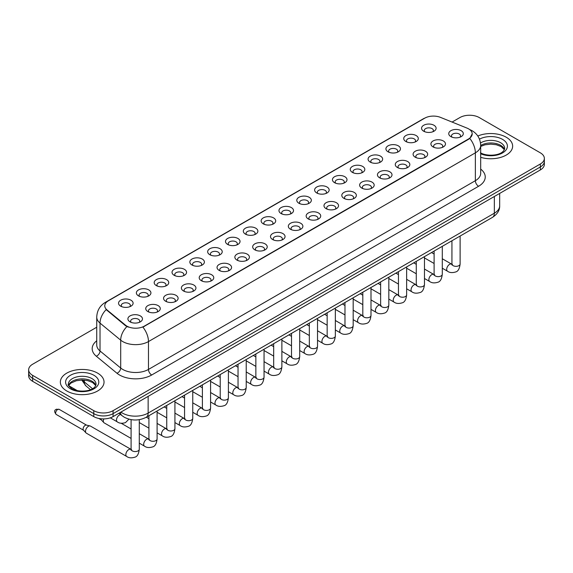 <?xml version="1.0" encoding="UTF-8"?>
<svg xmlns="http://www.w3.org/2000/svg" width="573" height="573" viewBox="0 0 573 573"><rect width="100%" height="100%" fill="white"/><g stroke="black" fill="none" stroke-linecap="round" stroke-linejoin="round"><path stroke-width="0.86" d="M405.863 141.51L405.863 141.51A7.277 4.204 180 0 1 405.863 135.565A7.277 4.204 180 0 1 416.163 135.565A7.277 4.204 180 0 1 416.163 141.51A7.277 4.204 180 0 1 405.863 141.51M414.967 142.061A4.548 2.629 0 0 0 415.561 140.765A4.548 2.629 0 0 0 414.229 138.91A4.548 2.629 0 0 0 409.272 138.337A4.548 2.629 0 0 0 406.465 140.765A4.548 2.629 0 0 0 407.059 142.061M388.043 151.795L388.043 151.795A7.277 4.204 180 0 1 388.043 145.85A7.277 4.204 180 0 1 398.335 145.85A7.277 4.204 180 0 1 398.335 151.795A7.277 4.204 180 0 1 388.043 151.795M397.139 152.354A4.548 2.629 0 0 0 397.741 151.057A4.548 2.629 0 0 0 396.409 149.195A4.548 2.629 0 0 0 391.445 148.629A4.548 2.629 0 0 0 388.637 151.057A4.548 2.629 0 0 0 389.232 152.354M370.215 162.087L370.215 162.087A7.277 4.204 180 0 1 370.215 156.143A7.277 4.204 180 0 1 380.515 156.143A7.277 4.204 180 0 1 380.515 162.087A7.277 4.204 180 0 1 370.215 162.087M379.319 162.646A4.548 2.629 0 0 0 379.913 161.342A4.548 2.629 0 0 0 378.581 159.487A4.548 2.629 0 0 0 373.625 158.922A4.548 2.629 0 0 0 370.817 161.342A4.548 2.629 0 0 0 371.411 162.646M352.395 172.38L352.395 172.38A7.277 4.204 180 0 1 352.395 166.435A7.277 4.204 180 0 1 362.688 166.435A7.277 4.204 180 0 1 362.688 172.38A7.277 4.204 180 0 1 352.395 172.38M361.491 172.939A4.548 2.629 0 0 0 362.093 171.635A4.548 2.629 0 0 0 360.761 169.78A4.548 2.629 0 0 0 355.797 169.207A4.548 2.629 0 0 0 352.989 171.635A4.548 2.629 0 0 0 353.584 172.939M334.568 182.672L334.568 182.672A7.277 4.204 180 0 1 334.568 176.728A7.277 4.204 180 0 1 344.86 176.728A7.277 4.204 180 0 1 344.86 182.672A7.277 4.204 180 0 1 334.568 182.672M343.671 183.224A4.548 2.629 0 0 0 344.266 181.928A4.548 2.629 0 0 0 342.933 180.072A4.548 2.629 0 0 0 337.977 179.499A4.548 2.629 0 0 0 335.162 181.928A4.548 2.629 0 0 0 335.764 183.224M316.74 192.958L316.74 192.958A7.277 4.204 180 0 1 316.74 187.02A7.277 4.204 180 0 1 327.04 187.02A7.277 4.204 180 0 1 327.04 192.958A7.277 4.204 180 0 1 316.74 192.958M325.844 193.516A4.548 2.629 0 0 0 326.438 192.22A4.548 2.629 0 0 0 325.106 190.358A4.548 2.629 0 0 0 320.149 189.792A4.548 2.629 0 0 0 317.342 192.22A4.548 2.629 0 0 0 317.936 193.516M298.92 203.25L298.92 203.25A7.277 4.204 180 0 1 298.92 197.305A7.277 4.204 180 0 1 309.212 197.305A7.277 4.204 180 0 1 309.212 203.25A7.277 4.204 180 0 1 298.92 203.25M308.023 203.809A4.548 2.629 0 0 0 308.618 202.505A4.548 2.629 0 0 0 307.286 200.65A4.548 2.629 0 0 0 302.329 200.084A4.548 2.629 0 0 0 299.514 202.505A4.548 2.629 0 0 0 300.116 203.809M281.092 213.543L281.092 213.543A7.277 4.204 180 0 1 281.092 207.598A7.277 4.204 180 0 1 291.392 207.598A7.277 4.204 180 0 1 291.392 213.543A7.277 4.204 180 0 1 281.092 213.543M290.196 214.101A4.548 2.629 0 0 0 290.79 212.798A4.548 2.629 0 0 0 289.458 210.943A4.548 2.629 0 0 0 284.502 210.37A4.548 2.629 0 0 0 281.694 212.798A4.548 2.629 0 0 0 282.288 214.101M263.272 223.835L263.272 223.835A7.277 4.204 180 0 1 263.272 217.89A7.277 4.204 180 0 1 273.565 217.89A7.277 4.204 180 0 1 273.565 223.835A7.277 4.204 180 0 1 263.272 223.835M272.368 224.387A4.548 2.629 0 0 0 272.97 223.09A4.548 2.629 0 0 0 271.638 221.235A4.548 2.629 0 0 0 266.674 220.662A4.548 2.629 0 0 0 263.867 223.09A4.548 2.629 0 0 0 264.468 224.387M245.445 234.121L245.445 234.121A7.277 4.204 180 0 1 245.445 228.183A7.277 4.204 180 0 1 255.744 228.183A7.277 4.204 180 0 1 255.744 234.121A7.277 4.204 180 0 1 245.445 234.121M254.548 234.679A4.548 2.629 0 0 0 255.143 233.383A4.548 2.629 0 0 0 253.81 231.521A4.548 2.629 0 0 0 248.854 230.955A4.548 2.629 0 0 0 246.046 233.383A4.548 2.629 0 0 0 246.641 234.679M227.624 244.413L227.624 244.413A7.277 4.204 180 0 1 227.624 238.468A7.277 4.204 180 0 1 237.917 238.468A7.277 4.204 180 0 1 237.917 244.413A7.277 4.204 180 0 1 227.624 244.413M236.721 244.972A4.548 2.629 0 0 0 237.322 243.668A4.548 2.629 0 0 0 235.99 241.813A4.548 2.629 0 0 0 231.026 241.247A4.548 2.629 0 0 0 228.219 243.668A4.548 2.629 0 0 0 228.813 244.972M209.797 254.706L209.797 254.706A7.277 4.204 180 0 1 209.797 248.761A7.277 4.204 180 0 1 220.096 248.761A7.277 4.204 180 0 1 220.096 254.706A7.277 4.204 180 0 1 209.797 254.706M218.9 255.264A4.548 2.629 0 0 0 219.495 253.961A4.548 2.629 0 0 0 218.163 252.106A4.548 2.629 0 0 0 213.206 251.533A4.548 2.629 0 0 0 210.398 253.961A4.548 2.629 0 0 0 210.993 255.264M191.976 264.998L191.976 264.998A7.277 4.204 180 0 1 191.976 259.053A7.277 4.204 180 0 1 202.269 259.053A7.277 4.204 180 0 1 202.269 264.998A7.277 4.204 180 0 1 191.976 264.998M201.073 265.557A4.548 2.629 0 0 0 201.675 264.253A4.548 2.629 0 0 0 200.335 262.398A4.548 2.629 0 0 0 195.379 261.825A4.548 2.629 0 0 0 192.571 264.253A4.548 2.629 0 0 0 193.165 265.557M174.149 275.284L174.149 275.284A7.277 4.204 180 0 1 174.149 269.346A7.277 4.204 180 0 1 184.442 269.346A7.277 4.204 180 0 1 184.442 275.284A7.277 4.204 180 0 1 174.149 275.284M183.253 275.842A4.548 2.629 0 0 0 183.847 274.546A4.548 2.629 0 0 0 182.515 272.684A4.548 2.629 0 0 0 177.558 272.118A4.548 2.629 0 0 0 174.744 274.546A4.548 2.629 0 0 0 175.345 275.842M156.322 285.576L156.322 285.576A7.277 4.204 180 0 1 156.322 279.631A7.277 4.204 180 0 1 166.621 279.631A7.277 4.204 180 0 1 166.621 285.576A7.277 4.204 180 0 1 156.322 285.576M165.425 286.135A4.548 2.629 0 0 0 166.02 284.838A4.548 2.629 0 0 0 164.687 282.976A4.548 2.629 0 0 0 159.731 282.41A4.548 2.629 0 0 0 156.923 284.838A4.548 2.629 0 0 0 157.518 286.135M138.501 295.869L138.501 295.869A7.277 4.204 180 0 1 138.501 289.924A7.277 4.204 180 0 1 148.794 289.924A7.277 4.204 180 0 1 148.794 295.869A7.277 4.204 180 0 1 138.501 295.869M147.605 296.427A4.548 2.629 0 0 0 148.199 295.124A4.548 2.629 0 0 0 146.867 293.269A4.548 2.629 0 0 0 141.903 292.696A4.548 2.629 0 0 0 139.096 295.124A4.548 2.629 0 0 0 139.697 296.427M120.674 306.161L120.674 306.161A7.277 4.204 180 0 1 120.674 300.216A7.277 4.204 180 0 1 130.973 300.216A7.277 4.204 180 0 1 130.973 306.161A7.277 4.204 180 0 1 120.674 306.161M129.777 306.72A4.548 2.629 0 0 0 130.372 305.416A4.548 2.629 0 0 0 129.04 303.561A4.548 2.629 0 0 0 124.083 302.988A4.548 2.629 0 0 0 121.275 305.416A4.548 2.629 0 0 0 121.87 306.72M423.691 131.217L423.691 131.217A7.277 4.204 180 0 1 423.691 125.272A7.277 4.204 180 0 1 433.983 125.272A7.277 4.204 180 0 1 433.983 131.217A7.277 4.204 180 0 1 423.691 131.217M432.794 131.776A4.548 2.629 0 0 0 433.389 130.472A4.548 2.629 0 0 0 432.056 128.617A4.548 2.629 0 0 0 427.093 128.044A4.548 2.629 0 0 0 424.285 130.472A4.548 2.629 0 0 0 424.887 131.776M433.052 146.91L433.052 146.91A7.277 4.204 180 0 1 433.052 140.965A7.277 4.204 180 0 1 443.344 140.965A7.277 4.204 180 0 1 443.344 146.91A7.277 4.204 180 0 1 433.052 146.91M442.155 147.469A4.548 2.629 0 0 0 442.75 146.172A4.548 2.629 0 0 0 441.418 144.31A4.548 2.629 0 0 0 436.461 143.744A4.548 2.629 0 0 0 433.646 146.172A4.548 2.629 0 0 0 434.248 147.469M415.224 157.203L415.224 157.203A7.277 4.204 180 0 1 415.224 151.258A7.277 4.204 180 0 1 425.524 151.258A7.277 4.204 180 0 1 425.524 157.203A7.277 4.204 180 0 1 415.224 157.203M424.328 157.761A4.548 2.629 0 0 0 424.922 156.458A4.548 2.629 0 0 0 423.59 154.603A4.548 2.629 0 0 0 418.634 154.03A4.548 2.629 0 0 0 415.826 156.458A4.548 2.629 0 0 0 416.421 157.761M397.404 167.495L397.404 167.495A7.277 4.204 180 0 1 397.404 161.55A7.277 4.204 180 0 1 407.697 161.55A7.277 4.204 180 0 1 407.697 167.495A7.277 4.204 180 0 1 397.404 167.495M406.508 168.054A4.548 2.629 0 0 0 407.102 166.75A4.548 2.629 0 0 0 405.77 164.895A4.548 2.629 0 0 0 400.814 164.322A4.548 2.629 0 0 0 397.999 166.75A4.548 2.629 0 0 0 398.6 168.054M379.577 177.788L379.577 177.788A7.277 4.204 180 0 1 379.577 171.843A7.277 4.204 180 0 1 389.876 171.843A7.277 4.204 180 0 1 389.876 177.788A7.277 4.204 180 0 1 379.577 177.788M388.68 178.339A4.548 2.629 0 0 0 389.275 177.043A4.548 2.629 0 0 0 387.942 175.188A4.548 2.629 0 0 0 382.986 174.615A4.548 2.629 0 0 0 380.178 177.043A4.548 2.629 0 0 0 380.773 178.339M361.756 188.073L361.756 188.073A7.277 4.204 180 0 1 361.756 182.128A7.277 4.204 180 0 1 372.049 182.128A7.277 4.204 180 0 1 372.049 188.073A7.277 4.204 180 0 1 361.756 188.073M370.853 188.632A4.548 2.629 0 0 0 371.454 187.335A4.548 2.629 0 0 0 370.122 185.473A4.548 2.629 0 0 0 365.159 184.907A4.548 2.629 0 0 0 362.351 187.335A4.548 2.629 0 0 0 362.945 188.632M343.929 198.365L343.929 198.365A7.277 4.204 180 0 1 343.929 192.421A7.277 4.204 180 0 1 354.229 192.421A7.277 4.204 180 0 1 354.229 198.365A7.277 4.204 180 0 1 343.929 198.365M353.032 198.924A4.548 2.629 0 0 0 353.627 197.621A4.548 2.629 0 0 0 352.295 195.765A4.548 2.629 0 0 0 347.338 195.2A4.548 2.629 0 0 0 344.531 197.621A4.548 2.629 0 0 0 345.125 198.924M326.109 208.658L326.109 208.658A7.277 4.204 180 0 1 326.109 202.713A7.277 4.204 180 0 1 336.401 202.713A7.277 4.204 180 0 1 336.401 208.658A7.277 4.204 180 0 1 326.109 208.658M335.205 209.217A4.548 2.629 0 0 0 335.807 207.913A4.548 2.629 0 0 0 334.474 206.058A4.548 2.629 0 0 0 329.511 205.485A4.548 2.629 0 0 0 326.703 207.913A4.548 2.629 0 0 0 327.298 209.217M308.281 218.95L308.281 218.95A7.277 4.204 180 0 1 308.281 213.006A7.277 4.204 180 0 1 318.581 213.006A7.277 4.204 180 0 1 318.581 218.95A7.277 4.204 180 0 1 308.281 218.95M317.385 219.502A4.548 2.629 0 0 0 317.979 218.206A4.548 2.629 0 0 0 316.647 216.35A4.548 2.629 0 0 0 311.691 215.777A4.548 2.629 0 0 0 308.883 218.206A4.548 2.629 0 0 0 309.477 219.502M290.461 229.236L290.461 229.236A7.277 4.204 180 0 1 290.461 223.291A7.277 4.204 180 0 1 300.753 223.291A7.277 4.204 180 0 1 300.753 229.236A7.277 4.204 180 0 1 290.461 229.236M299.557 229.794A4.548 2.629 0 0 0 300.152 228.498A4.548 2.629 0 0 0 298.82 226.636A4.548 2.629 0 0 0 293.863 226.07A4.548 2.629 0 0 0 291.055 228.498A4.548 2.629 0 0 0 291.65 229.794M272.633 239.528L272.633 239.528A7.277 4.204 180 0 1 272.633 233.583A7.277 4.204 180 0 1 282.926 233.583A7.277 4.204 180 0 1 282.926 239.528A7.277 4.204 180 0 1 272.633 239.528M281.737 240.087A4.548 2.629 0 0 0 282.331 238.783A4.548 2.629 0 0 0 280.999 236.928A4.548 2.629 0 0 0 276.043 236.363A4.548 2.629 0 0 0 273.228 238.783A4.548 2.629 0 0 0 273.83 240.087M254.806 249.821L254.806 249.821A7.277 4.204 180 0 1 254.806 243.876A7.277 4.204 180 0 1 265.106 243.876A7.277 4.204 180 0 1 265.106 249.821A7.277 4.204 180 0 1 254.806 249.821M263.909 250.38A4.548 2.629 0 0 0 264.504 249.076A4.548 2.629 0 0 0 263.172 247.221A4.548 2.629 0 0 0 258.215 246.648A4.548 2.629 0 0 0 255.408 249.076A4.548 2.629 0 0 0 256.002 250.38M236.986 260.113L236.986 260.113A7.277 4.204 180 0 1 236.986 254.168A7.277 4.204 180 0 1 247.278 254.168A7.277 4.204 180 0 1 247.278 260.113A7.277 4.204 180 0 1 236.986 260.113M246.089 260.665A4.548 2.629 0 0 0 246.684 259.368A4.548 2.629 0 0 0 245.351 257.513A4.548 2.629 0 0 0 240.388 256.94A4.548 2.629 0 0 0 237.58 259.368A4.548 2.629 0 0 0 238.182 260.665M219.158 270.399L219.158 270.399A7.277 4.204 180 0 1 219.158 264.461A7.277 4.204 180 0 1 229.458 264.461A7.277 4.204 180 0 1 229.458 270.399A7.277 4.204 180 0 1 219.158 270.399M228.262 270.957A4.548 2.629 0 0 0 228.856 269.661A4.548 2.629 0 0 0 227.524 267.799A4.548 2.629 0 0 0 222.568 267.233A4.548 2.629 0 0 0 219.76 269.661A4.548 2.629 0 0 0 220.354 270.957M201.338 280.691L201.338 280.691A7.277 4.204 180 0 1 201.338 274.746A7.277 4.204 180 0 1 211.63 274.746A7.277 4.204 180 0 1 211.63 280.691A7.277 4.204 180 0 1 201.338 280.691M210.434 281.25A4.548 2.629 0 0 0 211.036 279.946A4.548 2.629 0 0 0 209.704 278.091A4.548 2.629 0 0 0 204.74 277.525A4.548 2.629 0 0 0 201.932 279.946A4.548 2.629 0 0 0 202.527 281.25M183.51 290.984L183.51 290.984A7.277 4.204 180 0 1 183.51 285.039A7.277 4.204 180 0 1 193.81 285.039A7.277 4.204 180 0 1 193.81 290.984A7.277 4.204 180 0 1 183.51 290.984M192.614 291.542A4.548 2.629 0 0 0 193.208 290.239A4.548 2.629 0 0 0 191.876 288.384A4.548 2.629 0 0 0 186.92 287.811A4.548 2.629 0 0 0 184.112 290.239A4.548 2.629 0 0 0 184.707 291.542M165.69 301.276L165.69 301.276A7.277 4.204 180 0 1 165.69 295.331A7.277 4.204 180 0 1 175.983 295.331A7.277 4.204 180 0 1 175.983 301.276A7.277 4.204 180 0 1 165.69 301.276M174.786 301.828A4.548 2.629 0 0 0 175.388 300.531A4.548 2.629 0 0 0 174.049 298.676A4.548 2.629 0 0 0 169.092 298.103A4.548 2.629 0 0 0 166.285 300.531A4.548 2.629 0 0 0 166.879 301.828M147.863 311.562L147.863 311.562A7.277 4.204 180 0 1 147.863 305.624A7.277 4.204 180 0 1 158.155 305.624A7.277 4.204 180 0 1 158.155 311.562A7.277 4.204 180 0 1 147.863 311.562M156.966 312.12A4.548 2.629 0 0 0 157.561 310.824A4.548 2.629 0 0 0 156.228 308.962A4.548 2.629 0 0 0 151.272 308.396A4.548 2.629 0 0 0 148.457 310.824A4.548 2.629 0 0 0 149.059 312.12M130.035 321.854L130.035 321.854A7.277 4.204 180 0 1 130.035 315.909A7.277 4.204 180 0 1 140.335 315.909A7.277 4.204 180 0 1 140.335 321.854A7.277 4.204 180 0 1 130.035 321.854M139.139 322.413A4.548 2.629 0 0 0 139.733 321.109A4.548 2.629 0 0 0 138.401 319.254A4.548 2.629 0 0 0 133.445 318.688A4.548 2.629 0 0 0 130.637 321.109A4.548 2.629 0 0 0 131.231 322.413M450.879 136.625L450.879 136.625A7.277 4.204 180 0 1 450.879 130.68A7.277 4.204 180 0 1 461.172 130.68A7.277 4.204 180 0 1 461.172 136.625A7.277 4.204 180 0 1 450.879 136.625M459.976 137.176A4.548 2.629 0 0 0 460.577 135.88A4.548 2.629 0 0 0 459.238 134.018A4.548 2.629 0 0 0 454.282 133.452A4.548 2.629 0 0 0 451.474 135.88A4.548 2.629 0 0 0 452.068 137.176M466.966 128.08A12.284 7.091 180 0 1 468.607 128.875A12.284 7.091 180 0 1 472.202 133.889A12.284 7.091 180 0 1 468.607 138.91L144.289 326.144A12.284 7.091 180 0 1 125.544 325.199L106.993 309.907A12.284 7.091 180 0 1 104.766 305.839A12.284 7.091 180 0 1 108.369 300.818L424.736 118.167A12.284 7.091 180 0 1 440.472 117.372L466.966 128.08M506.245 137.233A21.838 12.606 0 0 0 477.81 136.016A21.838 12.606 0 0 1 506.245 137.233A21.838 12.606 0 0 1 512.642 146.151A21.838 12.606 0 0 0 506.245 137.233M97.639 373.145A21.838 12.606 0 0 0 73.838 370.409A21.838 12.606 0 0 0 60.358 382.062A21.838 12.606 0 0 0 66.755 390.972A21.838 12.606 0 0 0 90.555 393.708A21.838 12.606 0 0 0 104.035 382.062A21.838 12.606 0 0 0 97.639 373.145A21.838 12.606 0 0 0 73.838 370.409A21.838 12.606 0 0 0 60.358 382.062A21.838 12.606 0 0 0 66.755 390.972A21.838 12.606 0 0 0 90.555 393.708A21.838 12.606 0 0 0 104.035 382.062A21.838 12.606 0 0 0 97.639 373.145M472.202 133.889L469.796 138.408L468.607 139.275L142.906 327.133A15.922 9.197 60 0 1 148.471 341.565A18.2 10.507 180 0 1 122.737 341.565A18.2 10.507 180 0 1 120.695 340.161L100.024 323.115A18.2 10.507 180 0 1 96.737 317.091L96.737 344.953A18.2 10.507 0 0 0 100.024 350.984L120.695 368.024A18.2 10.507 0 0 0 122.737 369.427A18.2 10.507 0 0 0 148.471 369.427L475.361 180.703A18.2 10.507 0 0 0 480.69 173.268L480.69 145.406A18.2 10.507 180 0 1 475.361 152.841A15.922 9.197 -120 0 0 469.796 138.408M96.737 327.226L32.647 364.227A13.652 7.879 0 0 0 28.65 369.8L28.65 375.745A13.652 7.879 0 0 0 32.647 381.317L93.779 416.607L93.779 413.634A13.652 7.879 0 0 0 113.082 413.634L540.353 166.958A13.652 7.879 0 0 0 544.35 161.385A13.652 7.879 0 0 1 540.353 166.958L113.082 413.634A13.652 7.879 0 0 1 93.779 413.634L32.647 378.345L93.779 413.634L93.779 410.662A13.652 7.879 0 0 0 113.082 410.662L540.353 163.985A13.652 7.879 0 0 0 544.35 158.413A13.652 7.879 0 0 0 540.353 152.841L479.221 117.544A13.652 7.879 0 0 0 459.918 117.544L452.083 122.063M28.65 372.772A13.652 7.879 0 0 0 32.647 378.345A13.652 7.879 0 0 1 28.65 372.772M128.302 327.133L125.544 325.736L106.163 309.606A15.922 10.651 129.5 0 0 100.024 323.115L100.024 350.984A4.548 3.044 -50.5 0 1 96.3 356.205A22.748 13.136 180 0 1 96.737 340.792M480.69 157.324A21.838 12.606 0 0 0 512.642 146.151A21.838 12.606 0 0 1 480.69 157.324M28.65 369.8A13.652 7.879 0 0 0 32.647 375.372L93.779 410.662M93.779 416.607A13.652 7.879 0 0 0 113.082 416.607L540.353 169.93A13.652 7.879 0 0 0 544.35 164.358L544.35 158.413M131.088 438.424L104.186 422.888A4.097 2.364 -60 0 1 103.849 422.623A4.097 2.364 -60 0 1 103.333 421.012A4.097 2.364 -60 0 1 103.806 418.913M101.536 420.045A2.958 1.705 -60 0 1 101.292 419.851A2.958 1.705 -60 0 1 100.92 418.784M139.282 419.68L139.282 449.211C138.723 453.966 137.248 456.624 134.863 457.182C131.482 458.228 128.76 457.992 126.705 456.473L86.358 433.181A4.097 2.364 -60 0 1 86.029 432.916A4.097 2.364 -60 0 1 85.513 431.304A4.097 2.364 -60 0 1 88.407 426.291A4.097 2.364 -60 0 1 90.061 425.932A4.097 2.364 -60 0 1 90.455 426.083L131.632 449.705M83.708 430.337A2.958 1.705 -60 0 1 83.472 430.144A2.958 1.705 -60 0 1 83.099 428.984A2.958 1.705 -60 0 1 85.191 425.359A2.958 1.705 -60 0 1 86.38 425.102L90.061 425.932M144.289 326.144L144.289 326.51M125.544 325.199L125.544 325.736M106.993 309.907L106.993 310.444M468.607 138.91L468.607 139.275M151.695 375A4.548 2.629 60 0 1 148.471 369.427L148.471 341.565L475.361 152.841L475.361 180.703A4.548 2.629 60 0 0 478.577 186.275L151.695 375A22.748 13.136 180 0 1 119.521 375A22.748 13.136 180 0 1 116.971 373.245L96.3 356.205M480.69 145.406C480.382 138.867 477.51 133.953 472.059 130.687L469.767 129.57A15.922 7.456 112 0 0 469.552 129.491M107.015 301.749A15.922 9.197 -120 0 0 105.36 302.372C99.917 305.638 97.045 310.545 96.737 317.091M105.36 302.372L423.397 118.754A15.922 9.197 60 0 1 424.607 118.239M126.898 326.581A15.922 10.651 129.5 0 0 120.695 340.161L120.695 368.024A4.548 3.044 -50.5 0 1 116.971 373.245M480.69 169.107A22.748 13.136 180 0 1 478.577 186.275M113.082 410.662L113.082 416.607M540.353 163.985L540.353 169.93M32.647 375.372L32.647 381.317M120.903 412.094A18.2 10.507 0 0 0 122.414 413.083A18.2 10.507 0 0 0 148.149 413.083L494.341 213.206A18.2 10.507 0 0 0 499.677 205.779C499.806 210.298 497.4 214.159 492.458 217.375L146.265 417.244A9.104 5.257 60 0 0 148.149 413.083L148.149 396.366M494.341 196.489L494.341 213.206A9.104 5.257 60 0 1 492.458 217.375M120.409 412.381A9.104 6.088 129.5 0 0 122.042 415.683L119.012 413.19M82.491 380.035A18.2 10.507 0 0 0 84.331 381.962L84.331 380.121M90.505 389.683L86 385.966A9.104 6.088 129.5 0 1 84.331 381.962L92.532 388.723M460.119 236.047L460.119 263.974A4.097 2.364 180 0 1 458.729 265.75A4.097 2.364 180 0 1 453.128 265.65A4.097 2.364 180 0 1 451.932 263.974L451.796 264.862L452.161 264.561M460.119 263.974C459.56 268.73 458.085 271.387 455.7 271.946C452.319 272.992 449.597 272.755 447.542 271.237A4.097 2.364 -60 0 1 446.911 267.956A4.097 2.364 -60 0 1 449.59 264.346A4.097 2.364 -60 0 1 449.769 264.246A4.097 2.364 -60 0 1 451.639 264.146L452.469 264.475M442.292 246.34L442.292 274.266A4.097 2.364 180 0 1 440.909 276.043A4.097 2.364 180 0 1 435.301 275.942A4.097 2.364 180 0 1 434.105 274.266L433.976 275.155L434.341 274.847M442.292 274.266C441.733 279.022 440.257 281.68 437.879 282.238C434.492 283.284 431.777 283.048 429.714 281.529A4.097 2.364 -60 0 1 429.091 278.249A4.097 2.364 -60 0 1 431.763 274.639A4.097 2.364 -60 0 1 431.949 274.539A4.097 2.364 -60 0 1 433.811 274.438L434.642 274.768M424.471 256.625L424.471 284.559A4.097 2.364 180 0 1 423.082 286.328A4.097 2.364 180 0 1 417.481 286.228A4.097 2.364 180 0 1 416.277 284.559L416.148 285.44L416.514 285.139M424.471 284.559C423.913 289.315 422.437 291.972 420.052 292.524C416.671 293.577 413.95 293.34 411.894 291.822A4.097 2.364 -60 0 1 411.264 288.541A4.097 2.364 -60 0 1 413.942 284.931A4.097 2.364 -60 0 1 414.121 284.831A4.097 2.364 -60 0 1 415.991 284.724L416.822 285.053M406.644 266.918L406.644 294.851A4.097 2.364 180 0 1 405.261 296.621A4.097 2.364 180 0 1 399.653 296.52A4.097 2.364 180 0 1 398.457 294.851L398.328 295.732L398.693 295.432M406.644 294.851C406.085 299.607 404.61 302.258 402.232 302.816C398.844 303.862 396.129 303.626 394.066 302.107A4.097 2.364 -60 0 1 393.443 298.827A4.097 2.364 -60 0 1 396.115 295.224A4.097 2.364 -60 0 1 396.301 295.124A4.097 2.364 -60 0 1 398.163 295.016L398.994 295.346M388.823 277.21L388.823 305.137A4.097 2.364 180 0 1 387.434 306.913A4.097 2.364 180 0 1 381.833 306.813A4.097 2.364 180 0 1 380.63 305.137L380.501 306.025L380.866 305.724M388.823 305.137C388.258 309.893 386.789 312.55 384.404 313.109C381.024 314.154 378.302 313.918 376.246 312.4A4.097 2.364 -60 0 1 375.616 309.119A4.097 2.364 -60 0 1 378.295 305.509A4.097 2.364 -60 0 1 378.474 305.416A4.097 2.364 -60 0 1 380.343 305.309L381.174 305.638M504.441 149.524A13.867 8.008 0 0 0 500.609 145.32A13.867 8.008 0 0 0 480.69 145.499M480.432 152.79C487.559 156.959 503.416 155.799 504.67 148.378A13.867 8.008 0 0 0 500.609 142.72A13.867 8.008 0 0 0 480.518 143.006M480.69 153.75A16.596 9.583 0 0 0 503.28 152.475A16.596 9.583 0 0 0 502.542 139.375A16.596 9.583 0 0 0 479.472 139.146M95.834 385.436A13.867 8.008 0 0 0 92.002 381.224A13.867 8.008 0 0 0 78.078 379.24A13.867 8.008 0 0 0 68.559 385.436M92.002 378.624A13.867 8.008 0 0 0 76.889 376.891A13.867 8.008 0 0 0 68.33 384.29C67.6 384.719 68.767 386.188 71.826 388.702C78.952 392.87 94.81 391.71 96.063 384.29A13.867 8.008 0 0 0 92.002 378.624M70.458 388.838A16.596 9.583 0 0 0 93.936 388.838A16.596 9.583 0 0 0 93.936 375.286A16.596 9.583 0 0 0 70.458 375.286A16.596 9.583 0 0 0 70.458 388.838M370.996 287.503L370.996 315.429A4.097 2.364 180 0 1 369.614 317.206A4.097 2.364 180 0 1 364.005 317.105A4.097 2.364 180 0 1 362.809 315.429L362.673 316.317L363.046 316.01M370.996 315.429C370.437 320.185 368.962 322.843 366.577 323.401C363.196 324.447 360.474 324.211 358.419 322.692A4.097 2.364 -60 0 1 357.796 319.412A4.097 2.364 -60 0 1 360.467 315.802A4.097 2.364 -60 0 1 360.646 315.702A4.097 2.364 -60 0 1 362.516 315.601L363.346 315.931M353.176 297.788L353.176 325.722A4.097 2.364 180 0 1 351.786 327.498A4.097 2.364 180 0 1 346.185 327.391A4.097 2.364 180 0 1 344.982 325.722L344.853 326.603L345.218 326.302M353.176 325.722C352.61 330.478 351.142 333.135 348.756 333.687C345.376 334.739 342.654 334.503 340.598 332.985A4.097 2.364 -60 0 1 339.968 329.704A4.097 2.364 -60 0 1 342.647 326.094A4.097 2.364 -60 0 1 342.826 325.994A4.097 2.364 -60 0 1 344.688 325.887L345.519 326.216M335.348 308.081L335.348 336.014A4.097 2.364 180 0 1 333.959 337.784A4.097 2.364 180 0 1 328.358 337.683A4.097 2.364 180 0 1 327.162 336.014L327.025 336.895L327.391 336.595M335.348 336.014C334.79 340.77 333.314 343.42 330.929 343.979C327.548 345.025 324.827 344.788 322.771 343.277A4.097 2.364 -60 0 1 322.141 339.99A4.097 2.364 -60 0 1 324.819 336.387A4.097 2.364 -60 0 1 324.998 336.287A4.097 2.364 -60 0 1 326.868 336.179L327.699 336.509M317.528 318.373L317.528 346.3A4.097 2.364 180 0 1 316.138 348.076A4.097 2.364 180 0 1 310.537 347.976A4.097 2.364 180 0 1 309.334 346.3L309.205 347.188L309.57 346.887M317.528 346.3C316.962 351.056 315.494 353.713 313.109 354.272C309.721 355.317 307.006 355.081 304.951 353.562A4.097 2.364 -60 0 1 304.32 350.282A4.097 2.364 -60 0 1 306.992 346.672A4.097 2.364 -60 0 1 307.178 346.579A4.097 2.364 -60 0 1 309.04 346.472L309.871 346.801M299.7 328.666L299.7 356.592A4.097 2.364 180 0 1 298.311 358.369A4.097 2.364 180 0 1 292.71 358.268A4.097 2.364 180 0 1 291.507 356.592L291.378 357.48L291.743 357.172M299.7 356.592C299.142 361.348 297.666 364.005 295.281 364.564C291.901 365.61 289.179 365.373 287.123 363.855A4.097 2.364 -60 0 1 286.493 360.575A4.097 2.364 -60 0 1 289.172 356.965A4.097 2.364 -60 0 1 289.351 356.864A4.097 2.364 -60 0 1 291.22 356.764L292.051 357.094M281.873 338.951L281.873 366.885A4.097 2.364 180 0 1 280.491 368.661A4.097 2.364 180 0 1 274.882 368.554A4.097 2.364 180 0 1 273.686 366.885L273.557 367.766L273.923 367.465M281.873 366.885C281.314 371.641 279.839 374.298 277.461 374.849C274.073 375.902 271.358 375.666 269.296 374.148A4.097 2.364 -60 0 1 268.673 370.867A4.097 2.364 -60 0 1 271.344 367.257A4.097 2.364 -60 0 1 271.53 367.157A4.097 2.364 -60 0 1 273.393 367.057L274.223 367.379M264.053 349.244L264.053 377.177A4.097 2.364 180 0 1 262.663 378.946A4.097 2.364 180 0 1 257.062 378.846A4.097 2.364 180 0 1 255.859 377.177L255.73 378.058L256.095 377.757M264.053 377.177C263.487 381.933 262.019 384.583 259.633 385.142C256.253 386.188 253.531 385.951 251.475 384.44A4.097 2.364 -60 0 1 250.845 381.152A4.097 2.364 -60 0 1 253.524 377.55A4.097 2.364 -60 0 1 253.703 377.449A4.097 2.364 -60 0 1 255.572 377.342L256.403 377.671M246.225 359.536L246.225 387.463A4.097 2.364 180 0 1 244.843 389.239A4.097 2.364 180 0 1 239.235 389.139A4.097 2.364 180 0 1 238.039 387.463L237.902 388.351L238.275 388.05M246.225 387.463C245.667 392.219 244.191 394.876 241.806 395.434C238.425 396.48 235.711 396.244 233.648 394.725A4.097 2.364 -60 0 1 233.025 391.445A4.097 2.364 -60 0 1 235.696 387.835A4.097 2.364 -60 0 1 235.883 387.742A4.097 2.364 -60 0 1 237.745 387.635L238.576 387.964M228.405 369.829L228.405 397.755A4.097 2.364 180 0 1 227.015 399.531A4.097 2.364 180 0 1 221.414 399.431A4.097 2.364 180 0 1 220.211 397.755L220.082 398.643L220.447 398.335M228.405 397.755C227.839 402.511 226.371 405.168 223.986 405.727C220.605 406.773 217.883 406.536 215.828 405.018A4.097 2.364 -60 0 1 215.197 401.737A4.097 2.364 -60 0 1 217.876 398.128A4.097 2.364 -60 0 1 218.055 398.027A4.097 2.364 -60 0 1 219.917 397.927L220.755 398.256M210.578 380.114L210.578 408.048A4.097 2.364 180 0 1 209.195 409.824A4.097 2.364 180 0 1 203.587 409.716A4.097 2.364 180 0 1 202.391 408.048L202.255 408.929L202.62 408.628M210.578 408.048C210.019 412.804 208.543 415.461 206.158 416.012C202.778 417.065 200.056 416.829 198 415.31A4.097 2.364 -60 0 1 197.377 412.03A4.097 2.364 -60 0 1 200.049 408.42A4.097 2.364 -60 0 1 200.228 408.32A4.097 2.364 -60 0 1 202.097 408.22L202.928 408.542M192.757 390.406L192.757 418.34A4.097 2.364 180 0 1 191.368 420.109A4.097 2.364 180 0 1 185.767 420.009A4.097 2.364 180 0 1 184.563 418.34L184.434 419.221L184.8 418.92M192.757 418.34C192.191 423.096 190.723 425.746 188.338 426.305C184.957 427.351 182.235 427.114 180.18 425.603A4.097 2.364 -60 0 1 179.55 422.315A4.097 2.364 -60 0 1 182.221 418.713A4.097 2.364 -60 0 1 182.407 418.612A4.097 2.364 -60 0 1 184.27 418.505L185.1 418.834M174.93 400.699L174.93 428.625A4.097 2.364 180 0 1 173.54 430.402A4.097 2.364 180 0 1 167.939 430.302A4.097 2.364 180 0 1 166.743 428.625L166.607 429.514L166.972 429.213M174.93 428.625C174.371 433.381 172.896 436.039 170.51 436.597C167.13 437.643 164.408 437.407 162.352 435.888A4.097 2.364 -60 0 1 161.722 432.608A4.097 2.364 -60 0 1 164.401 428.998A4.097 2.364 -60 0 1 164.58 428.905A4.097 2.364 -60 0 1 166.449 428.797L167.28 429.127M157.102 410.991L157.102 438.918A4.097 2.364 180 0 1 155.72 440.694A4.097 2.364 180 0 1 150.112 440.594A4.097 2.364 180 0 1 148.916 438.918L148.787 439.806L149.152 439.498M157.102 438.918C156.544 443.674 155.068 446.331 152.69 446.89C149.302 447.936 146.588 447.699 144.525 446.181A4.097 2.364 -60 0 1 143.902 442.9A4.097 2.364 -60 0 1 146.573 439.29A4.097 2.364 -60 0 1 146.76 439.19A4.097 2.364 -60 0 1 148.622 439.09L149.453 439.419M57.708 409.494A2.958 1.705 -60 0 1 59.191 409.351L56.233 409.351A2.958 1.705 60 0 1 57.708 409.494A2.958 1.705 -60 0 0 55.782 412.102A2.958 1.705 -60 0 0 56.233 414.472L83.579 430.259M139.282 449.211A4.097 2.364 180 0 1 137.892 450.987A4.097 2.364 180 0 1 132.291 450.879A4.097 2.364 180 0 1 131.088 449.211L130.959 450.091L131.324 449.791M126.705 456.473A4.097 2.364 -60 0 1 126.074 453.193A4.097 2.364 -60 0 1 128.753 449.583A4.097 2.364 -60 0 1 128.932 449.483A4.097 2.364 -60 0 1 130.802 449.382M110.31 417.846L117.343 421.9A4.097 2.364 -60 0 1 116.713 418.619A4.097 2.364 -60 0 1 119.392 415.01A4.097 2.364 -60 0 1 119.571 414.916A4.097 2.364 -60 0 1 120.745 414.623M423.397 118.754L426.319 117.393M146.265 417.244C138.945 420.926 131.618 420.926 124.298 417.244L122.042 415.683M499.677 205.779L499.677 193.416M86 385.966L81.753 380.042M447.542 271.237L442.292 268.207M434.105 263.48L424.471 257.914M451.932 240.775L451.932 263.974M451.639 264.146L442.292 258.752M434.105 254.025L431.541 252.543M429.714 281.529L424.471 278.499M416.277 273.772L406.644 268.207M434.105 251.067L434.105 274.266M433.811 274.438L424.471 269.045M416.277 264.311L413.72 262.835M411.894 291.822L406.644 288.792M398.457 284.065L388.823 278.499M416.277 261.352L416.277 284.559M415.991 284.724L406.644 279.33M398.457 274.603L395.893 273.128M394.066 302.107L388.823 299.085M380.63 294.35L370.996 288.792M398.457 271.645L398.457 294.851M398.163 295.016L388.823 289.623M380.63 284.896L378.073 283.413M376.246 312.4L370.996 309.37M362.809 304.643L353.176 299.085M380.63 281.937L380.63 305.137M380.343 305.309L370.996 299.915M362.809 295.188L360.245 293.705M504.376 149.682L501.174 146.566L496.297 144.733L490.789 144.131L484.923 144.819L480.69 146.423M95.77 385.586L92.568 382.478L87.69 380.637L82.183 380.035L76.316 380.73L70.837 383.108L68.624 385.586M358.419 322.692L353.176 319.662M344.982 314.935L335.348 309.37M362.809 292.23L362.809 315.429M362.516 315.601L353.176 310.208M344.982 305.481L342.425 303.998M340.598 332.985L335.348 329.955M327.162 325.228L317.528 319.662M344.982 302.523L344.982 325.722M344.688 325.887L335.348 320.493M327.162 315.766L324.597 314.291M322.771 343.277L317.528 340.247M309.334 335.513L299.7 329.955M327.162 312.808L327.162 336.014M326.868 336.179L317.528 330.786M309.334 326.058L306.77 324.583M304.951 353.562L299.7 350.533M291.507 345.806L281.873 340.247M309.334 323.1L309.334 346.3M309.04 346.472L299.7 341.078M291.507 336.351L288.95 334.868M287.123 363.855L281.873 360.825M273.686 356.098L264.053 350.533M291.507 333.393L291.507 356.592M291.22 356.764L281.873 351.371M273.686 346.644L271.122 345.161M269.296 374.148L264.053 371.118M255.859 366.391L246.225 360.825M273.686 343.685L273.686 366.885M273.393 367.057L264.053 361.656M255.859 356.929L253.302 355.453M251.475 384.44L246.225 381.41M238.039 376.676L228.405 371.118M255.859 353.971L255.859 377.177M255.572 377.342L246.225 371.949M238.039 367.221L235.474 365.746M233.648 394.725L228.405 391.696M220.211 386.968L210.578 381.41M238.039 364.263L238.039 387.463M237.745 387.635L228.405 382.241M220.211 377.514L217.654 376.031M215.828 405.018L210.578 401.988M202.391 397.261L192.757 391.696M220.211 374.556L220.211 397.755M219.917 397.927L210.578 392.534M202.391 387.806L199.827 386.324M198 415.31L192.757 412.281M184.563 407.553L174.93 401.988M202.391 384.848L202.391 408.048M202.097 408.22L192.757 402.826M184.563 398.092L181.999 396.616M180.18 425.603L174.93 422.573M166.743 417.839L157.102 412.281M184.563 395.134L184.563 418.34M184.27 418.505L174.93 413.112M166.743 408.384L164.179 406.909M162.352 435.888L157.102 432.859M148.916 428.131L139.282 422.573M166.743 405.426L166.743 428.625M166.449 428.797L157.102 423.404M148.916 418.677L146.351 417.194M144.525 446.181L139.282 443.151M98.757 418.44L101.4 419.966M148.916 415.719L148.916 438.918M148.622 439.09L139.282 433.697M131.088 428.969L121.211 423.261M101.292 419.851L103.849 422.623M131.088 419.644L131.088 449.211M83.472 430.144L86.029 432.916M59.191 409.351L86.537 425.137M56.233 414.472C54.156 411.894 54.156 410.189 56.233 409.351M117.343 421.9C119.356 423.418 122.078 423.648 125.501 422.609L128.932 419.164M119.907 413.928L118.819 413.298M68.653 385.65L77.369 390.679"/></g></svg>
